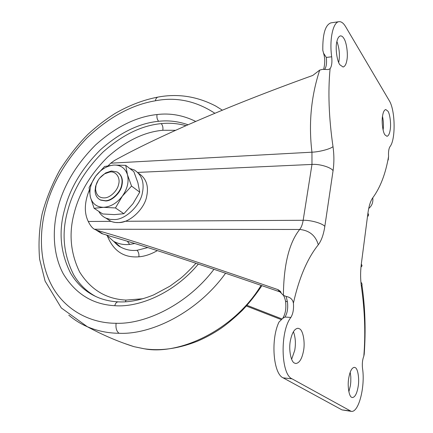 <?xml version="1.0" encoding="UTF-8"?>
<svg xmlns="http://www.w3.org/2000/svg" width="433" height="433" viewBox="0 0 433 433"><rect width="100%" height="100%" fill="white"/><g stroke="black" fill="none" stroke-linecap="round" stroke-linejoin="round"><path stroke-width="0.65" d="M299.652 328.874L298.023 328.263C294.575 328.636 292.048 332.674 290.446 340.381C288.53 348.819 290.781 361.761 294.451 363.049L295.771 363.504C299.344 363.119 301.909 358.995 303.473 351.114C305.243 342.974 303.208 330.547 299.652 328.874M291.636 359.276L294.738 350.335C295.918 343.521 295.479 337.307 293.422 331.689M343.862 38.402C342.844 36.67 341.707 35.836 340.452 35.89C338.687 36.372 337.448 38.494 336.739 42.261C335.266 48.323 337.009 61.118 339.851 64.75L343.06 67.012C344.885 66.53 346.146 64.344 346.844 60.458C348.213 54.526 346.622 42.255 343.862 38.402M338.682 62.482L338.909 61.394C339.954 54.699 339.283 48.058 336.901 41.471M387.925 111.184L385.765 109.549C384.244 109.939 383.183 112.05 382.572 115.882C381.473 121.419 382.788 132.189 384.921 134.836L386.956 136.308C388.515 135.908 389.592 133.748 390.193 129.83C391.221 124.412 390.009 114.014 387.925 111.184M383.113 130.019C383.708 125.787 383.503 121.24 382.501 116.38M355.379 367.704L354.421 367.33C351.834 367.66 349.929 371.314 348.706 378.301C347.331 385.635 348.96 396.46 351.623 397.283L352.397 397.559C355.055 397.213 356.981 393.489 358.178 386.393C359.466 379.281 357.967 368.813 355.379 367.704M348.868 391.757L350.411 385.532L350.795 381.836L350.806 376.856L350.194 372.228M280.784 291.885L277.667 289.525C191.77 259.865 131.616 240.153 97.192 230.394L94.378 229.236C92.229 228.012 90.194 225.425 88.278 221.474L111.01 221.35C115.189 223.033 119.892 223.006 125.121 221.274L303.16 220.289L311.982 164.426L311.949 152.189C308.502 123.703 311.089 96.337 319.711 70.092L312.788 75.429C225.479 106.843 155.285 137.824 114.436 160.519L110.767 163.187L108.234 165.677M281.055 292.302L279.642 291.782C199.202 263.93 142.814 245.424 110.48 236.272L101.674 233.533L97.522 230.946M88.278 221.474C84.062 212.901 84.381 202.492 89.23 190.249M246.409 306.034L281.077 319.538M247.032 305.341L281.888 318.926M338.974 21.688L330.904 22.868C325.275 24.93 322.58 34.11 322.807 50.396L323.581 53.232L326.303 57.443L331.689 56.783C329.226 39.657 333.026 22.007 338.974 21.688C341.274 21.434 343.493 23.106 345.642 26.694L389.262 100.651C395.361 110.182 395.816 139.821 389.981 146.635C388.769 148.622 388.304 151.902 388.58 156.465L388.233 160.004M361.956 285.271C365.149 307.089 365.901 330.07 364.213 354.205L363.823 356.126C362.464 359.644 362.026 363.709 362.513 368.321C365.371 386.42 358.713 412.947 351.212 411.35L292.048 378.832C280.773 374.274 279.924 331.261 290.873 317.427C293.054 313.795 293.899 309.043 293.406 303.176C292.751 299.457 290.348 297.222 286.186 296.464L287.42 301.839L285.558 301.211L285.455 300.594M351.212 411.35L341.967 409.883L283.122 377.847C273.207 373.733 270.565 339.277 279.004 322.028L282.76 318.347L285.006 317.043L290.873 317.427M277.667 289.525L283.393 295.338C283.707 264.704 289.136 242.745 299.679 229.468C301.325 227.471 302.483 224.408 303.16 220.289C310.591 219.98 322.574 223.379 324.826 226.41C323.575 234.551 321.4 240.678 318.298 244.786C307.343 258.474 299.046 277.937 293.406 303.176M331.689 56.783C332.273 62.282 331.743 66.26 330.092 68.712C327.884 91.985 328.853 117.933 332.999 146.571C330.893 148.865 319.251 151.983 311.949 152.189L110.767 163.187M319.711 70.092L322.52 69.35L328.23 69.551L330.092 68.712M283.393 295.338L286.186 296.464M363.823 356.126C365.636 333.838 364.813 310.58 361.371 286.348C360.386 279.096 360.364 271.691 361.301 264.135L367.92 213.188C368.9 206.076 370.513 200.95 372.764 197.816C380.358 187.467 385.63 173.687 388.58 156.465M104.667 197.87C99.303 198.125 96.267 195.223 95.563 189.167L96.023 185.286C97.246 180.577 100.137 176.74 104.689 173.774L109.69 172.047C115.595 170.748 120.753 177.579 118.582 184.463C117.516 190.601 110.15 197.811 104.667 197.87M99.709 178.066L105.549 172.989L111.303 171.003L116.953 171.901C121.386 174.726 122.929 179.192 121.586 185.297C120.369 192.376 111.86 200.701 105.538 200.75L100.386 199.927C97.014 198.184 95.238 195.104 95.054 190.693L95.585 186.228L98.318 180.004M138.62 173.33C146.165 178.234 148.865 185.854 146.722 196.192C144.801 208.43 130.046 222.708 119.102 222.567L115.346 222.486L112.282 221.815L110.512 221.133L106.713 218.643M118.398 172.816C121.982 175.901 123.145 180.139 121.889 185.524C120.677 192.598 112.174 200.917 105.852 200.961L100.7 200.143L99.352 199.359M129.694 168.432L134.3 169.969C141.862 174.878 144.552 182.537 142.37 192.95C140.406 205.264 125.548 219.672 114.55 219.558L110.161 219.396L105.933 218.135C102.908 216.749 100.526 214.497 98.784 211.38M94.118 208.311L102.708 213.962L114.361 214.616L123.887 213.713L132.942 203.743L139.735 192.165L137.878 182.656L133.851 171.647L125.732 165.368L127.464 174.753C129.11 181.714 127.399 188.853 122.333 196.176C116.85 203.185 110.572 206.904 103.492 207.326C96.624 207.115 92.251 203.683 90.367 197.026C88.998 190.119 90.762 183.17 95.655 176.166L104.602 166.467L113.917 165.049C120.764 164.946 125.283 168.183 127.464 174.753L131.551 186.076L122.333 196.176L115.459 207.948L103.492 207.326L94.118 208.311L90.367 197.026L89.074 187.554L95.655 176.166C100.889 169.417 106.978 165.709 113.917 165.049L125.732 165.368M131.551 186.076L139.735 192.165M115.459 207.948L123.887 213.713M213.989 269.277C187.359 304.507 145.585 324.382 116.109 323.278C90.816 323.348 65.935 310.596 52.61 287.133C39.36 263.648 38.894 232.932 45.898 207.672C52.425 183.04 66.135 159.782 87.022 137.894C109.029 117.137 131.827 104.77 155.409 100.781C176.063 96.738 195.889 100.9 214.876 113.278M116.109 323.278C115.562 327.992 116.537 331.326 119.032 333.28C107.979 333.188 97.42 331.007 87.352 326.742L87.352 326.742C80.641 323.841 74.449 319.982 68.777 315.164M225.598 273.201C197.486 312.393 151.241 334.866 119.032 333.28M155.409 100.781C155.772 98.729 156.616 97.501 157.942 97.095C177.903 93.36 197.21 96.364 215.856 106.117L222.362 110.177M261.11 285.358C233.068 331.554 177.406 355.812 143.458 348.619L133.943 346.654L124.455 343.434M143.458 348.619L143.935 348.727M198.346 264.043C174.337 293.065 139.036 307.717 114.794 305.703C92.613 304.469 75.439 293.828 63.261 273.78C52.626 254.063 52.247 228.629 57.99 207.456C63.781 185.178 76.305 164.351 95.563 144.963C115.844 126.831 136.335 116.688 157.033 114.545C170.164 112.921 183.056 115.21 195.7 121.419M114.794 305.703C115.394 303.306 116.504 302.017 118.117 301.85C111.617 301.547 105.43 300.296 99.563 298.11C87.385 293.417 77.751 285.158 70.671 273.32C60.382 252.877 58.385 231.52 64.669 209.253C70.108 188.095 81.972 168.323 100.267 149.942C119.551 132.763 139.015 123.21 158.651 121.289C157.157 119.595 156.622 117.348 157.033 114.545M158.651 121.289C168.437 120.19 178.228 121.348 188.036 124.764M95.612 296.421C86.562 291.441 79.271 284.281 73.74 274.939C63.434 254.561 61.399 233.279 67.624 211.098C73.009 190.027 84.808 170.342 103.032 152.053C122.236 134.972 141.634 125.489 161.217 123.616C169.406 122.739 177.665 123.416 186.006 125.657M125.429 301.806L126.025 300.08C106.269 299.116 90.811 289.764 79.65 272.032C70.465 253.056 68.668 233.338 74.249 212.884C79.288 192.923 90.437 174.293 107.703 156.995C125.911 140.855 144.281 131.946 162.813 130.279L175.598 130.306M161.217 123.616C162.689 125.289 163.219 127.508 162.813 130.279M142.912 298.748L126.025 300.08M157.331 250.637C150.901 254.279 144.757 256.336 138.906 256.807C124.082 257.981 113.63 251.172 107.546 236.386M138.906 256.807C139.145 253.96 138.511 251.795 137.007 250.306C131.188 250.918 125.711 249.825 120.574 247.037L113.966 241.511M147.729 247.584L137.007 250.306M134.706 243.519L129.651 244.418C123.952 245.046 118.588 244.001 113.565 241.284L120.574 247.037C118.799 246.28 116.639 244.51 114.096 241.722M127.378 241.278L129.651 244.418M97.192 230.394L102.978 234.004M283.122 377.847L292.048 378.832M341.967 409.883L349.896 410.906M137.732 172.41L311.982 164.426C319.283 163.782 330.947 167.262 333.069 170.689L324.826 226.41M94.378 229.236L299.679 229.468C309.373 230.421 315.581 235.525 318.298 244.786M326.303 57.443C326.915 63.094 326.341 67.093 324.577 69.453M287.42 301.839C288.194 308.015 287.388 313.081 285.006 317.043M332.999 146.571C334.152 154.825 334.179 162.868 333.069 170.689M372.764 197.816C373.316 202.233 371.963 205.789 368.705 208.489M367.92 213.188L368.618 214.66L368.185 216.116M361.301 264.135L362.037 265.424L361.631 266.658M361.371 286.348L362.107 284.562L361.593 282.771M157.942 97.095C143.518 99.834 129.191 105.316 114.956 113.527C105.679 119.443 96.835 126.23 88.419 133.884C78.952 143.188 69.437 155.209 59.868 169.942C51.965 184.528 46.039 199.234 42.093 214.054C39.149 228.922 38.326 243.974 39.62 259.199L45.086 281.087L61.324 307.966L87.352 326.742C102.946 335.131 118.474 341.772 133.943 346.654L143.853 348.717C160.616 351.206 178.493 348.695 197.48 341.188C205.426 337.8 213.182 333.578 220.738 328.528C227.103 324.111 234.302 318.06 242.334 310.369C249.56 302.618 256.082 294.37 261.895 285.628M118.117 301.85C129.018 302.45 140.909 300.118 153.791 294.851L169.974 286.148L180.404 278.489C184.366 275.269 189.562 270.192 195.987 263.259M106.496 235.092L113.565 241.284M95.996 229.993L101.674 233.533M323.559 53.243C325.096 58.125 325.118 63.51 323.624 69.394M283.296 295.268C284.091 296.118 284.844 298.099 285.558 301.211C286.17 306.672 286.11 312.799 282.749 318.331M280.422 291.409L278.224 289.747M105.549 172.989L104.689 173.774M95.054 190.693L95.563 189.167M100.7 200.143L100.386 199.927M110.512 221.133L105.933 218.135"/></g></svg>
